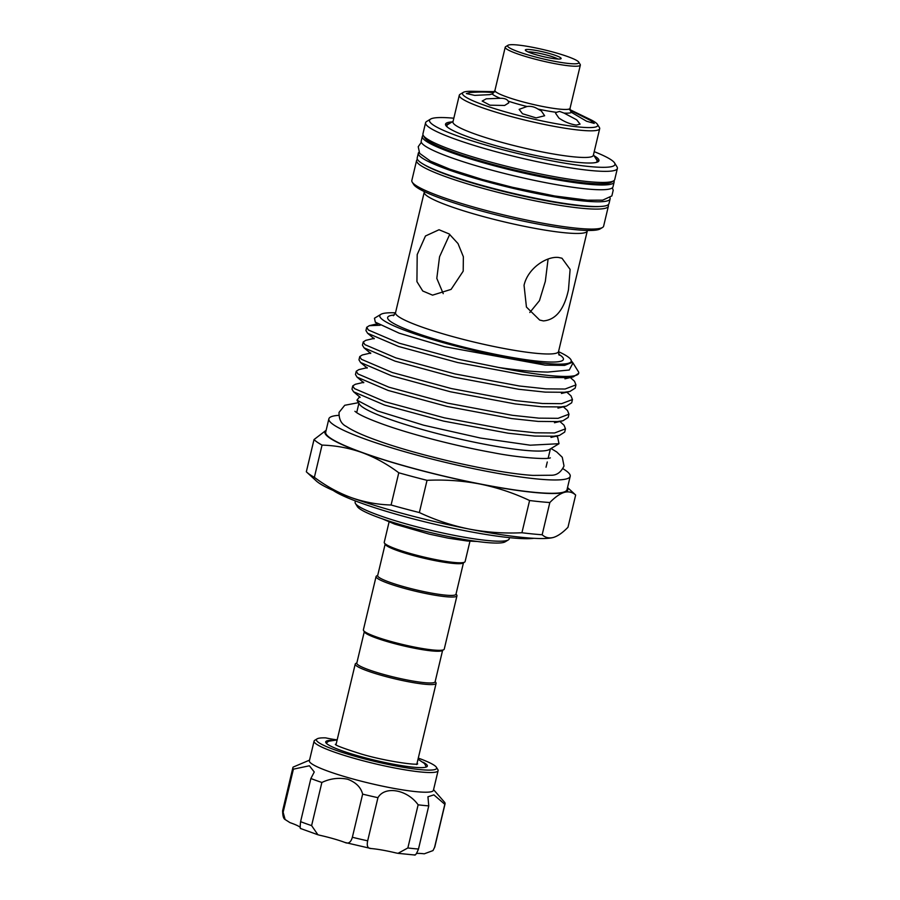 <?xml version="1.0" encoding="UTF-8"?>
<svg xmlns="http://www.w3.org/2000/svg" width="900" height="900" viewBox="0 0 900 900"><rect width="100%" height="100%" fill="white"/><g stroke="black" fill="none" stroke-linecap="round" stroke-linejoin="round"><path stroke-width="1.35" d="M331.2 740.351A52.245 6.469 13.4 0 0 325.71 741.87A52.245 6.469 13.4 0 0 357.896 755.798A52.245 6.469 13.4 0 0 427.365 766.091A52.245 6.469 13.4 0 0 423.157 762.255M337.174 739.856A19.721 2.441 13.4 0 1 325.654 737.865A61.774 7.65 13.4 0 0 317.137 738.844A61.774 7.65 13.4 0 0 354.499 756.124A61.774 7.65 13.4 0 0 436.387 767.261A61.774 7.65 13.4 0 0 418.286 758.115M436.387 767.261L437.839 769.59A63.754 7.897 -166.6 0 1 438.098 770.659A63.754 7.897 -166.6 0 1 353.34 758.104A63.754 7.897 -166.6 0 1 314.077 741.116A63.754 7.897 -166.6 0 1 314.786 740.273L317.137 738.844M314.077 741.116L309.386 760.793A63.754 7.897 13.4 0 0 348.649 777.78A63.754 7.897 13.4 0 0 433.406 790.335L438.098 770.659M309.544 760.129L293.141 767.092A78.21 9.686 13.4 0 0 292.905 767.576A78.21 9.686 13.4 0 0 293.4 769.163L309.397 765.776L314.257 771.986L310.871 778.511A78.21 9.686 13.4 0 0 321.874 782.471C330.21 778.5 338.794 777.42 347.625 779.231C355.86 782.303 360.866 787.264 362.644 794.126A78.21 9.686 13.4 0 0 377.944 797.681C384.829 785.599 407.284 789.514 418.129 804.814A78.21 9.686 13.4 0 0 428.76 805.871L427.939 796.781L433.879 794.869L444.825 804.308A78.21 9.686 13.4 0 0 445.061 803.824A78.21 9.686 13.4 0 0 444.566 802.249L433.575 789.671M530.359 49.601A18.405 2.284 -166.6 0 1 551.216 54.023A18.405 2.284 -166.6 0 1 560.936 58.759A18.405 2.284 -166.6 0 1 556.121 58.894A18.405 2.284 -166.6 0 1 537.334 55.08A18.405 2.284 -166.6 0 1 525.409 50.299A18.405 2.284 -166.6 0 1 530.359 49.601M557.933 59.029A16.425 2.036 13.4 0 0 531.281 52.009A16.425 2.036 13.4 0 0 527.974 51.896M517.59 45A36.641 4.534 13.4 0 0 508.005 45.27A36.641 4.534 13.4 0 0 527.366 54.709A36.641 4.534 13.4 0 0 568.89 63.495A36.641 4.534 13.4 0 0 578.734 62.123A36.641 4.534 13.4 0 0 555.007 52.605A36.641 4.534 13.4 0 0 517.59 45M578.734 62.123L580.185 64.451A38.61 4.781 -166.6 0 1 580.342 65.104A38.61 4.781 -166.6 0 1 569.812 65.903A38.61 4.781 -166.6 0 1 528.199 57.262A38.61 4.781 -166.6 0 1 505.226 47.205A38.61 4.781 -166.6 0 1 505.654 46.699L508.005 45.27M494.235 91.654L472.129 91.282A69.514 8.606 13.4 0 0 463.252 92.396A69.514 8.606 13.4 0 0 499.984 110.284A69.514 8.606 13.4 0 0 578.756 126.979A69.514 8.606 13.4 0 0 597.442 124.369A69.514 8.606 13.4 0 0 590.018 119.362L570.116 109.733M597.442 124.369L599.389 127.485A72.157 8.933 -166.6 0 1 599.681 128.7A72.157 8.933 -166.6 0 1 579.994 130.196A72.157 8.933 -166.6 0 1 502.223 114.052A72.157 8.933 -166.6 0 1 459.293 95.254A72.157 8.933 -166.6 0 1 460.103 94.297L463.252 92.396M459.293 95.254L452.947 121.905A72.157 8.933 13.4 0 0 495.866 140.692A72.157 8.933 13.4 0 0 573.649 156.836A72.157 8.933 13.4 0 0 593.336 155.351L599.681 128.7M570.251 110.047A41.085 5.085 -166.6 0 1 571.264 110.891C569.97 109.845 570.026 110.34 571.455 112.365L586.586 121.241L594.259 123.413L590.546 120.476L570.364 110.317M564.053 113.085L559.597 111.42L556.436 112.331L555.615 113.321L558.911 118.058C564.491 121.871 570.296 124.211 576.315 125.089L580.072 124.121L576.686 119.812L564.053 113.085A41.085 5.085 -166.6 0 0 571.455 112.365M541.35 110.992L537.919 109.046C534.51 106.83 530.865 105.975 526.972 106.504L519.131 109.361L522.506 113.737L536.153 117.9L544.635 115.751L541.35 110.992M504.641 105.457L508.781 102.87L508.185 101.138C506.97 99.146 504.338 98.201 500.299 98.291L486.248 98.82L482.186 101.059L489.938 105.188L504.641 105.457M489.611 94.657L492.255 93.983L493.616 92.655L492.064 92.509C485.854 91.879 478.541 91.89 470.137 92.52L466.369 93.566L474.728 95.377L489.611 94.657M447.424 127.136A77.164 9.551 -166.6 0 1 447.795 124.549L453.071 121.354M356.873 662.827L355.691 663.548A41.569 5.152 13.4 0 0 355.219 664.099A41.569 5.152 13.4 0 0 379.946 674.921A41.569 5.152 13.4 0 0 424.755 684.225A41.569 5.152 13.4 0 0 436.095 683.37A41.569 5.152 13.4 0 0 435.926 682.661L435.195 681.491M364.286 631.721L356.805 663.131A40.252 4.984 13.4 0 0 380.745 673.616A40.252 4.984 13.4 0 0 424.136 682.627A40.252 4.984 13.4 0 0 435.116 681.795L442.598 650.374M456.041 593.944L456.784 595.114A41.569 5.152 -166.6 0 1 456.952 595.822L444.251 649.102A41.569 5.152 -166.6 0 1 443.79 649.654L442.226 650.599A40.252 4.984 -166.6 0 1 431.696 650.903A40.252 4.984 -166.6 0 1 390.589 642.544A40.252 4.984 -166.6 0 1 364.522 632.092L363.555 630.54A41.569 5.152 -166.6 0 1 363.386 629.842L376.076 576.551A41.569 5.152 -166.6 0 1 376.537 576L377.73 575.28M443.79 649.654A41.569 5.152 -166.6 0 1 432.911 649.969A41.569 5.152 -166.6 0 1 390.476 641.34A41.569 5.152 -166.6 0 1 363.555 630.54M456.952 595.822A41.569 5.152 -166.6 0 1 445.613 596.678A41.569 5.152 -166.6 0 1 400.804 587.374A41.569 5.152 -166.6 0 1 376.076 576.551M463.455 562.826L455.974 594.248A40.252 4.984 -166.6 0 1 444.994 595.08A40.252 4.984 -166.6 0 1 401.603 586.069A40.252 4.984 -166.6 0 1 377.662 575.584L385.144 544.174M389.081 521.977L384.244 542.295A41.569 5.152 13.4 0 0 384.401 542.993L385.38 544.545A40.252 4.984 13.4 0 0 411.446 555.007A40.252 4.984 13.4 0 0 452.554 563.355A40.252 4.984 13.4 0 0 463.084 563.062L464.647 562.106A41.569 5.152 13.4 0 0 465.109 561.566L469.957 541.238M384.401 542.993A41.569 5.152 13.4 0 0 411.334 553.793A41.569 5.152 13.4 0 0 453.769 562.421A41.569 5.152 13.4 0 0 464.647 562.106M425.407 531.337A60.795 7.526 13.4 0 0 433.305 533.216M508.309 539.921L505.17 541.822A76.567 9.484 -166.6 0 1 485.145 542.396A76.567 9.484 -166.6 0 1 406.969 526.5A76.567 9.484 -166.6 0 1 357.379 506.61L355.444 503.505A79.189 9.81 13.4 0 0 406.733 524.081A79.189 9.81 13.4 0 0 487.586 540.517A79.189 9.81 13.4 0 0 508.309 539.921A79.189 9.81 13.4 0 0 509.197 538.875L509.49 537.649M355.41 500.94L355.118 502.178A79.189 9.81 13.4 0 0 355.444 503.505M463.196 271.17L451.103 289.384L432.562 295.144L422.752 291.004L416.925 281.632L417.195 254.588L425.464 235.991L439.031 229.748L449.134 233.921L458.01 243.574L463.365 256.748L463.196 271.17M543.409 320.918L539.685 320.062L526.433 307.046L524.048 285.3C527.873 268.11 546.739 256.061 558.517 257.468L561.983 258.233L570.105 269.392L568.485 289.699C564.199 309.442 555.84 319.849 543.409 320.918M529.808 312.491L539.449 300.679L545.332 281.351L548.089 259.043M449.741 234.371L439.549 256.793L436.804 278.37L443.228 293.647M395.505 312.817A98.415 12.184 13.4 0 0 380.891 314.348A98.415 12.184 13.4 0 0 432.9 339.671A98.415 12.184 13.4 0 0 544.421 363.296A98.415 12.184 13.4 0 0 570.87 359.606A98.415 12.184 13.4 0 0 558.529 351.664M570.87 359.606L572.006 362.452L564.536 365.4L545.119 365.108L444.656 346.725L399.15 333.169L375.311 322.155L374.468 318.229L380.891 314.348M380.171 325.249L369.293 325.688L366.716 327.296L368.381 329.996L399.341 343.238L458.314 359.246L498.746 367.493C518.074 370.327 534.42 371.858 547.808 372.082L569.261 370.012L572.985 362.97L571.995 361.654M498.746 367.493A108.439 13.421 13.4 0 0 549.135 375.502A108.439 13.421 13.4 0 0 578.711 373.264A108.439 13.421 13.4 0 0 578.486 371.812L572.985 362.97M602.516 227.475L600.165 228.904A96.604 11.959 -166.6 0 1 574.898 229.624A96.604 11.959 -166.6 0 1 476.246 209.565A96.604 11.959 -166.6 0 1 413.685 184.477L412.223 182.149A98.584 12.206 13.4 0 0 476.066 207.754A98.584 12.206 13.4 0 0 576.731 228.218A98.584 12.206 13.4 0 0 602.516 227.475A98.584 12.206 13.4 0 0 603.619 226.181L608.377 206.19A98.584 12.206 -166.6 0 1 581.49 208.237A98.584 12.206 -166.6 0 1 475.234 186.176A98.584 12.206 -166.6 0 1 416.588 160.504A98.584 12.206 -166.6 0 1 417.442 159.368M416.588 160.504L411.829 180.484A98.584 12.206 13.4 0 0 412.223 182.149M578.711 373.264L573.379 376.83L567.776 377.64L548.663 377.471L522.113 374.614L457.537 362.509L398.565 346.489L367.605 333.259L365.94 330.559L366.716 327.296M565.47 428.827L564.694 432.09L559.418 435.42L553.815 436.23L534.701 436.061L508.162 433.215L443.576 421.099L384.604 405.09L353.588 391.793L351.979 389.16L352.755 385.897L354.42 388.586L385.391 401.827L444.353 417.836L508.939 429.952L535.477 432.799L554.602 432.968L565.47 428.827L564.03 425.194L559.868 421.493M363.769 382.298L355.331 384.277L352.755 385.897M568.969 414.18L568.192 417.442L562.905 420.772L557.314 421.582L538.189 421.414L511.65 418.567L447.064 406.451L388.103 390.442L357.075 377.145L355.466 374.512L356.243 371.25L357.919 373.939L388.879 387.18L447.84 403.189L512.426 415.305L538.976 418.151L558.09 418.32L568.969 414.18L567.517 410.546L563.366 406.834M367.256 367.65L358.819 369.63L356.243 371.25M572.456 399.532L571.68 402.795L566.404 406.125L560.801 406.935L541.688 406.766L515.137 403.92L450.551 391.804L391.59 375.795L360.562 362.498L358.965 359.854L359.741 356.591L361.406 359.291L392.366 372.532L451.327 388.541L515.914 400.657L542.464 403.504L561.577 403.673L572.456 399.532L571.016 395.899L566.854 392.186M370.744 352.991L362.306 354.983L359.741 356.591M575.944 384.885L575.168 388.147L569.891 391.478L564.289 392.287L545.175 392.119L518.625 389.261L454.05 377.156L395.077 361.147L364.05 347.85L362.452 345.206L363.229 341.944L364.894 344.644L395.854 357.885L454.826 373.894L519.401 385.999L545.951 388.856L565.065 389.025L575.944 384.885L574.504 381.251L570.341 377.539M374.231 338.344L365.805 340.335L363.229 341.944M356.996 400.241L359.483 404.213A98.415 12.184 13.4 0 0 423.225 429.784A98.415 12.184 13.4 0 0 523.71 450.214A98.415 12.184 13.4 0 0 549.461 449.471L559.012 443.7L557.651 437.197L556.38 436.14M359.325 397.17L356.963 400.174L377.595 410.985L423.652 425.205L480.488 438.041L530.257 445.196L559.012 443.7M423.956 164.565A96.604 11.959 13.4 0 0 580.556 205.83A96.604 11.959 13.4 0 0 599.962 206.494M338.782 415.339A124.043 15.356 13.4 0 0 328.871 418.826L325.699 432.146A124.043 15.356 13.4 0 0 399.488 464.445A124.043 15.356 13.4 0 0 533.194 492.21A124.043 15.356 13.4 0 0 567.034 489.645L570.206 476.314A124.043 15.356 13.4 0 0 562.928 468.731M328.871 418.826A124.043 15.356 13.4 0 0 402.66 451.125A124.043 15.356 13.4 0 0 536.366 478.89A124.043 15.356 13.4 0 0 570.206 476.314M418.95 152.246A98.584 12.206 13.4 0 0 418.32 153.203L417.195 157.961A98.584 12.206 13.4 0 0 446.434 174.206A98.584 12.206 13.4 0 0 549.259 200.903A98.584 12.206 13.4 0 0 608.985 203.659L610.121 198.9A98.584 12.206 13.4 0 0 609.986 197.752M418.32 153.203A98.584 12.206 13.4 0 0 447.57 169.447A98.584 12.206 13.4 0 0 550.395 196.144A98.584 12.206 13.4 0 0 610.121 198.9M529.594 500.524C513.776 493.043 497.194 487.541 479.846 484.009A124.864 15.457 13.4 0 0 533.767 492.412A124.864 15.457 13.4 0 0 564.266 492.379C559.868 493.762 555.053 497.137 549.832 502.526L542.16 534.746A136.373 16.886 -166.6 0 1 532.609 533.947A136.373 16.886 -166.6 0 1 521.921 532.744L529.594 500.524A136.373 16.886 13.4 0 0 540.293 501.728A136.373 16.886 13.4 0 0 549.832 502.526M594.034 155.711A78.862 9.765 -166.6 0 1 598.072 161.752A78.862 9.765 -166.6 0 1 577.44 162.338A78.862 9.765 -166.6 0 1 496.912 145.969A78.862 9.765 -166.6 0 1 445.838 125.483A78.862 9.765 -166.6 0 1 452.149 121.916M595.811 158.558A77.805 9.63 -166.6 0 1 597.33 162.101M453.825 118.215A95.299 11.801 13.4 0 0 430.594 119.081A95.299 11.801 13.4 0 0 480.949 143.606A95.299 11.801 13.4 0 0 588.938 166.489A95.299 11.801 13.4 0 0 614.554 162.911A95.299 11.801 13.4 0 0 594.214 151.661M614.554 162.911L616.972 166.792A98.584 12.206 -166.6 0 1 617.377 168.446A98.584 12.206 -166.6 0 1 590.479 170.494A98.584 12.206 -166.6 0 1 484.223 148.433A98.584 12.206 -166.6 0 1 425.576 122.76A98.584 12.206 -166.6 0 1 426.679 121.455L430.594 119.081M425.576 122.76L422.933 133.852A98.584 12.206 13.4 0 0 423.326 135.517A98.584 12.206 13.4 0 0 487.181 161.123A98.584 12.206 13.4 0 0 587.835 181.586A98.584 12.206 13.4 0 0 613.62 180.855A98.584 12.206 13.4 0 0 614.722 179.55L617.377 168.446M613.62 180.855L611.28 182.273A96.604 11.959 -166.6 0 1 586.001 182.993A96.604 11.959 -166.6 0 1 487.361 162.934A96.604 11.959 -166.6 0 1 424.789 137.846L423.326 135.517M423.18 135.259A98.584 12.206 13.4 0 0 422.325 136.395L421.2 141.154A98.584 12.206 13.4 0 0 450.439 157.399A98.584 12.206 13.4 0 0 553.264 184.095A98.584 12.206 13.4 0 0 612.99 186.84L614.126 182.081A98.584 12.206 13.4 0 0 613.879 180.686M422.325 136.395A98.584 12.206 13.4 0 0 451.575 152.64A98.584 12.206 13.4 0 0 554.4 179.336A98.584 12.206 13.4 0 0 614.126 182.081M333.304 490.522A108.439 13.421 13.4 0 0 510.48 537.75A108.439 13.421 13.4 0 0 533.925 538.312M306.787 472.219A136.373 16.886 -166.6 0 1 306.338 471.78L314.021 439.56A136.373 16.886 13.4 0 0 322.043 445.106L314.37 477.326A136.373 16.886 -166.6 0 1 306.787 472.219L316.26 480.926A124.864 15.457 13.4 0 0 351.202 497.576A124.864 15.457 13.4 0 0 469.114 529.054A124.864 15.457 13.4 0 0 553.455 537.435A124.864 15.457 13.4 0 0 553.545 537.413C557.955 536.029 562.759 532.654 567.979 527.265L575.651 495.045A136.373 16.886 13.4 0 0 575.201 494.606L567.529 487.553M542.16 534.746C545.4 537.683 549.191 538.571 553.545 537.413L553.455 537.435M419.355 512.55A136.373 16.886 -166.6 0 1 391.095 505.001L398.779 472.781C387.214 464.096 374.94 457.346 361.935 452.531A124.864 15.457 13.4 0 0 479.846 484.009C462.409 480.701 444.814 479.475 427.039 480.33L419.355 512.55C435.184 520.02 451.766 525.521 469.114 529.054C486.54 532.361 504.146 533.599 521.921 532.744M314.37 477.326C326.048 486.079 338.321 492.829 351.202 497.576C364.264 502.155 377.561 504.63 391.095 505.001M314.021 439.56L326.137 430.279M575.651 495.045C572.411 492.109 568.62 491.22 564.266 492.379A124.864 15.457 13.4 0 0 567.439 487.924M398.779 472.781A136.373 16.886 13.4 0 0 427.039 480.33M326.104 430.425A124.864 15.457 13.4 0 0 361.935 452.531C349.009 447.975 335.711 445.5 322.043 445.106M446.332 126.135A77.805 9.63 -166.6 0 1 449.291 123.649M608.13 204.795A98.584 12.206 -166.6 0 1 608.377 206.19M593.46 154.8L596.745 160.031A77.164 9.551 -166.6 0 1 595.901 162.506M310.871 778.511L300.589 821.644A78.21 9.686 13.4 0 0 311.603 825.615L317.902 834.761L319.635 835.222A32.197 3.982 -166.6 0 1 344.97 842.467L371.149 848.543A32.197 3.982 -166.6 0 1 396.113 852.975L398.014 853.335L407.858 847.957A78.21 9.686 13.4 0 0 418.489 849.015C416.52 853.988 415.125 855.911 414.304 854.775M321.874 782.471L311.603 825.615M293.4 769.163L283.129 812.295L285.12 819.529L289.957 822.623A32.197 3.982 -166.6 0 1 300.206 827.314M416.588 853.447A32.197 3.982 -166.6 0 1 424.282 853.808L432.99 850.59L434.554 847.44A78.21 9.686 13.4 0 0 434.779 846.967L432.99 850.59M444.825 804.308L434.554 847.44M428.76 805.871L418.489 849.015M418.129 804.814L407.858 847.957M377.944 797.681L367.673 840.825C366.581 845.977 367.74 848.554 371.149 848.543M344.97 842.467C348.446 844.076 350.91 842.344 352.361 837.27A78.21 9.686 13.4 0 0 367.673 840.825M362.644 794.126L352.361 837.27M300.814 828.439C300.082 829.215 300.015 826.954 300.589 821.644M495.697 91.733L493.774 91.98L494.933 90.416A38.61 4.781 13.4 0 0 517.905 100.474A38.61 4.781 13.4 0 0 559.519 109.114A38.61 4.781 13.4 0 0 570.049 108.315L580.342 65.104M556.436 112.331A41.085 5.085 -166.6 0 1 537.919 109.046M526.972 106.504A41.085 5.085 -166.6 0 1 508.185 101.138M500.299 98.291A41.085 5.085 -166.6 0 1 492.255 93.983M492.064 92.509A41.085 5.085 -166.6 0 1 493.965 91.867M558.551 351.529L587.273 230.996A83.79 10.373 -166.6 0 1 564.413 232.729A83.79 10.373 -166.6 0 1 474.098 213.986A83.79 10.373 -166.6 0 1 424.249 192.161L395.527 312.694A83.79 10.373 13.4 0 0 445.376 334.519A83.79 10.373 13.4 0 0 535.691 353.261A83.79 10.373 13.4 0 0 558.551 351.529L559.148 355.207M558.63 354.173A90.36 11.194 -166.6 0 1 538.785 361.271A90.36 11.194 -166.6 0 1 427.32 336.769A90.36 11.194 -166.6 0 1 394.267 315.011M285.12 819.529C283.489 818.696 282.656 815.76 282.634 810.72A78.21 9.686 13.4 0 0 283.129 812.295M358.515 402.66L344.734 405.281L339.041 412.402C338.895 419.344 341.325 424.024 346.343 426.454C352.598 430.684 362.565 435.24 376.245 440.134C418.849 455.782 496.44 473.287 532.991 475.402L551.171 475.245C556.74 475.346 561.026 472.264 564.019 465.998L562.275 457.267L556.717 451.946L551.036 448.526M550.35 457.864C547.087 459.63 518.119 457.718 492.491 452.565C455.771 445.995 410.231 434.171 382.095 423.934C369.619 419.366 361.192 415.642 356.816 412.74L354.915 411.3M494.933 90.416L505.226 47.205M568.778 109.147L570.375 110.228L570.049 108.315M418.027 759.195L424.53 763.549L426.341 766.991M416.576 764.539L417.679 763.898C416.396 765.439 383.974 760.95 360.72 753.84C343.598 748.418 335.137 745.234 335.351 744.278L335.351 744.289M336.004 744.75L355.219 664.099M477.338 541.485L467.134 540.99L448.144 538.144L429.21 534.116L394.74 524.137L382.376 518.861M356.681 412.661L358.909 403.301M612.36 187.808L613.204 190.26L611.865 195.93L602.696 200.149L587.52 200.205L554.625 195.964L512.37 187.268L482.434 179.505L449.887 169.211L430.481 161.156L419.647 153.36L418.219 146.711L421.324 142.301M546.03 467.213L547.279 461.97M548.156 458.269L550.384 448.92M375.311 322.155L377.662 324.124M573.379 376.83L564.941 378.81M367.537 333.202L374.175 338.782M569.891 391.478L561.454 393.457M364.05 347.85L370.688 353.43M566.404 406.125L557.966 408.116M360.562 362.498L367.2 368.077M562.905 420.772L554.479 422.764M357.075 377.145L363.701 382.725M559.418 435.42L550.98 437.411M353.588 391.793L360.214 397.373M369.293 325.688L377.73 323.696M359.404 396.506L359.201 397.327M362.891 381.859L362.689 382.68M369.866 352.564L369.675 353.385L369.866 352.564M373.365 337.916L373.162 338.738M376.853 323.257L376.65 324.09M366.379 367.211L366.176 368.032L366.379 367.211M424.249 192.161L424.35 191.588M395.527 312.694L393.345 315.709M416.88 764.01L436.095 683.37M337.162 739.924L328.624 741.217L326.216 743.141M282.634 810.72L292.905 767.576M434.779 846.967L445.061 803.824M414.652 855L398.014 853.335M300.668 828.551L317.902 834.761"/></g></svg>
